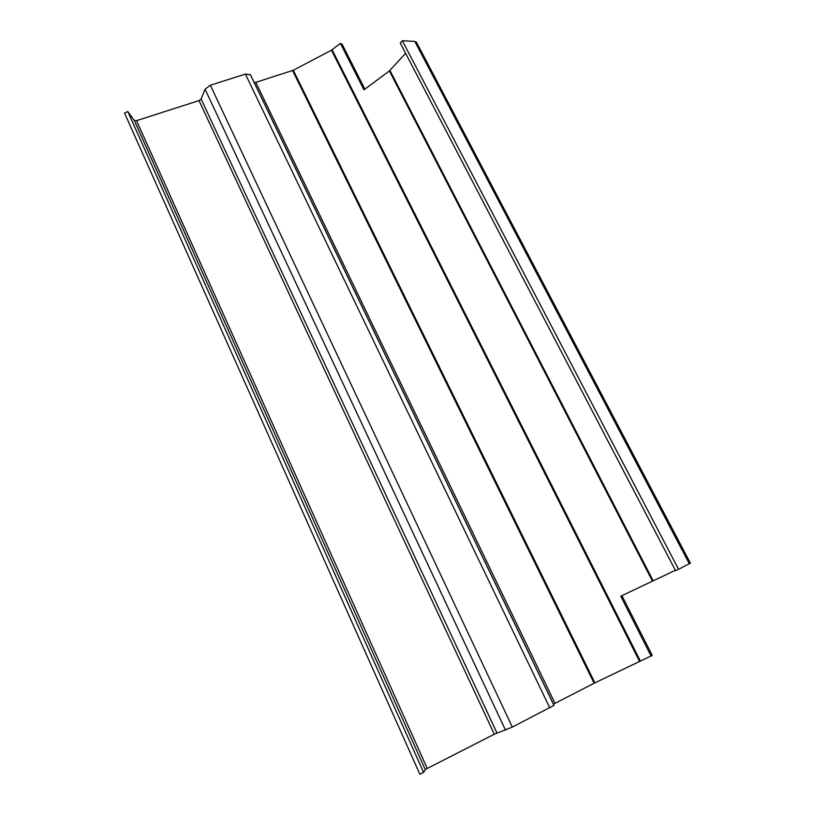 <?xml version="1.0" encoding="UTF-8"?>
<svg xmlns="http://www.w3.org/2000/svg" width="815" height="815" viewBox="0 0 815 815"><rect width="100%" height="100%" fill="white"/><g stroke="black" fill="none" stroke-linecap="round" stroke-linejoin="round"><path stroke-width="1.22" d="M254.046 82.346L255.808 82.356L293.298 70.253L331.461 50.204L340.405 43.378L363.969 89.844L389.376 70.925L405.615 53.301M621.916 595.663L652.234 655.403L594.909 682.858L553.375 704.16M245.407 74.084L250.45 74.776L554.017 705.362L512.319 727.082L494.298 734.223L427.254 768.453L425.277 769.625L423.606 772.426L419.878 774.25L124.532 113.051L127.772 111.523L134.302 120.467L136.553 120.661L199.033 100.591L201.111 99.023L205.074 89.242L210.351 85.239L245.407 74.084L549.809 707.919M423.606 772.426L127.772 111.523M675.37 570.286L620.755 596.213L651.165 656.187M340.405 43.378L342.117 44.234L364.906 89.151M690.407 563.185L678.538 569.267L402.335 40.75L414.784 41.402L416.648 42.594M402.335 40.75L400.257 43.052L675.564 570.663L678.538 569.267M554.964 703.243L255.808 82.356M292.575 70.548L594.104 683.255M512.319 727.082L210.351 85.239M205.074 89.242L505.494 730.159M496.977 733.011L201.111 99.023M199.033 100.591L494.298 734.223M427.254 768.453L136.553 120.661M134.302 120.467L425.277 769.625L134.322 120.488M594.909 682.858L293.298 70.253M331.461 50.204L639.551 661.423M640.356 661.047L332.113 49.786M653.141 580.738L389.927 70.436M389.376 70.925L652.418 581.075M414.784 41.402L689.327 563.786M553.996 705.444L250.236 74.44M690.417 563.206L416.322 41.973"/></g></svg>
